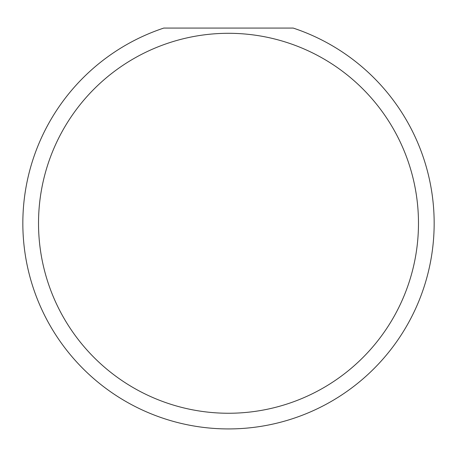 <?xml version="1.0" encoding="UTF-8"?>
<svg xmlns="http://www.w3.org/2000/svg" width="457" height="457" viewBox="0 0 457 457"><rect width="100%" height="100%" fill="white"/><g stroke="black" fill="none" stroke-linecap="round" stroke-linejoin="round"><path stroke-width="0.69" d="M418.481 223.279A189.981 189.981 0 0 0 228.5 33.298A189.981 189.981 0 0 0 38.519 223.279A189.981 189.981 0 0 0 228.5 413.254A189.981 189.981 0 0 0 418.481 223.279M293.211 28.071A205.65 205.65 0 0 1 228.5 428.929A205.65 205.65 0 0 1 163.789 28.071L293.211 28.071"/></g></svg>
